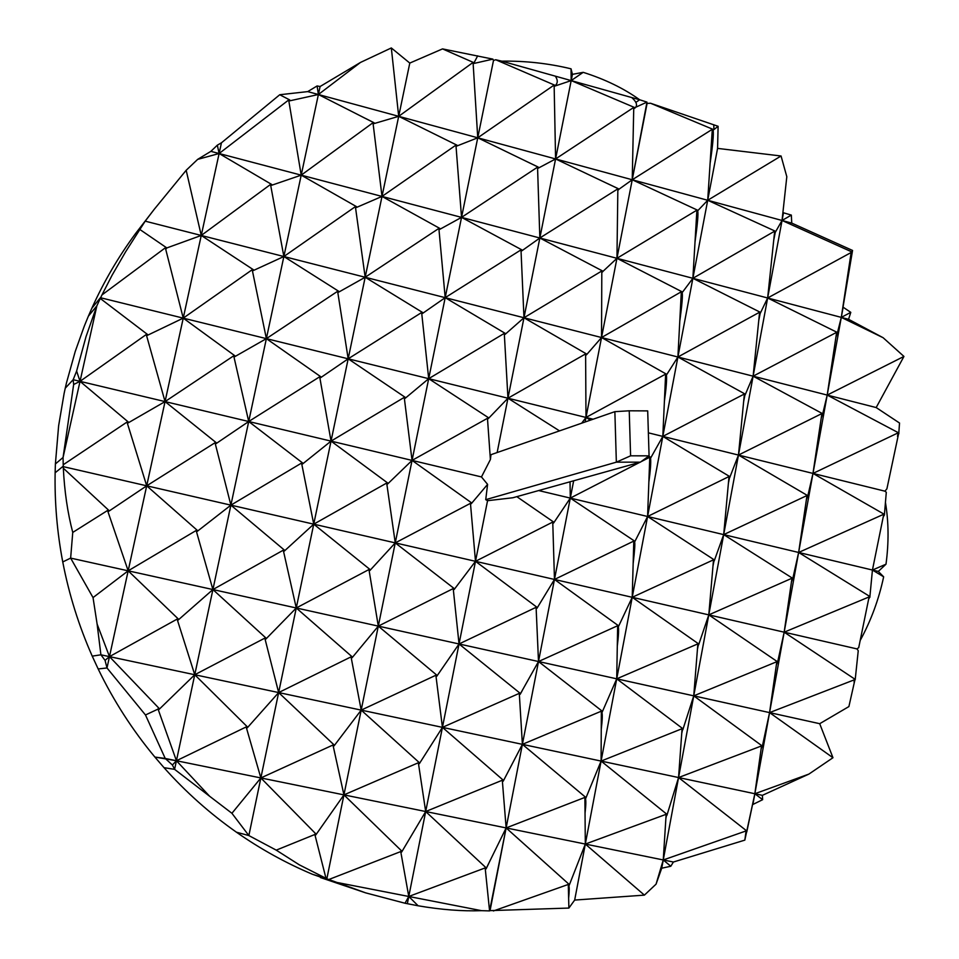 <?xml version="1.0" encoding="UTF-8"?>
<svg xmlns="http://www.w3.org/2000/svg" width="959" height="959" viewBox="0 0 959 959"><rect width="100%" height="100%" fill="white"/><g stroke="black" fill="none" stroke-linecap="round" stroke-linejoin="round"><path stroke-width="1.44" d="M538.359 167.19L477.75 137.796L398.692 116.327L382.006 196.427L539.845 238L555.585 158.942L477.75 137.796L461.543 217.369L537.735 167.022L538.395 168.089L537.735 167.022M538.395 168.089L555.585 158.942L572.427 74.346L571.037 68.82L571.18 80.592L501.761 61.148L571.18 80.592L539.845 238L461.543 217.369L477.75 137.796L554.134 85.051L554.949 85.279L495.731 59.758L493.501 60.453L477.75 137.796L632.233 179.765L555.585 158.942L554.134 85.051M537.567 167.861L539.845 238L523.974 317.753L539.845 238L616.949 258.307L539.845 238L521.852 250.814L521.193 249.748L521.852 250.814M456.16 144.965L456.82 146.032L456.16 144.965L382.006 196.427L398.692 116.327L318.388 94.509L301.21 175.149L382.006 196.427L365.175 277.259L523.974 317.753L445.192 297.662L521.193 249.748M456.999 145.193L398.692 116.327L473.063 62.431L473.89 62.671L442.519 48.897L409.793 63.078L398.692 116.327L477.75 137.796L493.501 60.453L492.89 59.134L442.519 48.897M456.82 146.032L477.75 137.796L473.063 62.431M455.993 145.804L461.543 217.369L445.192 297.662L461.543 217.369L301.21 175.149L373.243 122.548L374.094 122.776L373.914 123.627L373.063 123.399L373.243 122.548M373.878 122.716L318.388 94.509L360.476 62.443L320.09 86.514L318.388 94.509L398.692 116.327L409.793 63.078L391.32 47.95L398.692 116.327L373.914 123.627M373.063 123.399L382.006 196.427L439.941 228.494L439.773 229.345L438.934 229.117L439.102 228.266L439.941 228.494M522.02 249.963L461.543 217.369L439.773 229.345M521.025 250.599L523.974 317.753L507.958 398.213L523.974 317.753L601.533 337.532L523.974 317.753L505.165 334.307L504.494 333.252L505.165 334.307M356.508 206.653L356.328 207.516L355.477 207.288L355.657 206.437L356.508 206.653L301.21 175.149L283.864 256.521L365.175 277.259L439.102 228.266M438.934 229.117L445.192 297.662L428.697 378.673L585.985 417.453L585.11 421.996L601.533 337.532L586.428 354.866L585.781 353.811L586.428 354.866M355.477 207.288L365.175 277.259L382.006 196.427L356.328 207.516M270.642 185.087L270.822 184.236L271.697 184.464L270.678 185.327L283.864 256.521L301.21 175.149L219.12 153.524L201.258 235.458L283.864 256.521L355.657 206.437M271.697 184.464L219.12 153.524L288.959 99.76L289.786 99.976L279.752 94.737L221.445 142.807L219.12 153.524L301.21 175.149L320.09 86.514L317.105 85.95L318.388 94.509L307.731 91.608L318.388 94.509L289.642 100.851L288.779 100.611L288.959 99.76M505.333 333.456L445.192 297.662L201.258 235.458L270.822 184.236M271.505 185.315L301.21 175.149L288.779 100.611M422.727 312.562L422.559 313.425L421.708 313.209L421.888 312.346L422.727 312.562L365.175 277.259L348.177 358.81L428.697 378.673L504.494 333.252M504.326 334.104L507.958 398.213L428.697 378.673L445.192 297.662L422.559 313.425M338.767 291.32L338.587 292.183L337.724 291.968L337.904 291.104L338.767 291.32L283.864 256.521L266.374 338.635L348.177 358.81L421.888 312.346M421.708 313.209L428.697 378.673L348.177 358.81L365.175 277.259L338.587 292.183M253.392 269.731L253.212 270.594L252.337 270.378L252.517 269.503L253.392 269.731L201.258 235.458L183.241 318.136L266.374 338.635L337.904 291.104M337.724 291.968L348.177 358.81L331.035 441.116L412.058 460.404L428.697 378.673L412.058 460.404L331.035 441.116L404.506 397.218L405.357 397.434L405.178 398.297L404.326 398.093L404.506 397.218M252.337 270.378L266.374 338.635L283.864 256.521L253.212 270.594M405.357 397.434L348.177 358.81L183.241 318.136L252.517 269.503M405.178 398.297L428.697 378.673L488.491 417.728L488.311 418.592L507.958 398.213L585.781 353.811M404.326 398.093L412.058 460.404L395.252 542.89L412.058 460.404L488.491 417.728M320.845 376.791L266.374 338.635L248.717 421.516L331.035 441.116L348.177 358.81L320.666 377.666L319.803 377.462L319.982 376.587L320.845 376.791L320.666 377.666M234.919 355.813L234.727 356.688L233.852 356.472L234.032 355.597L234.919 355.813L183.241 318.136L165.056 401.593L248.717 421.516L319.982 376.587M319.803 377.462L331.035 441.116L313.737 524.165L395.252 542.89L378.302 626.119L459.037 643.969L475.496 561.315L313.737 524.165L386.957 482.892L387.82 483.096L387.64 483.971L386.789 483.768L386.957 482.892M233.852 356.472L248.717 421.516L266.374 338.635L234.727 356.688M387.82 483.096L331.035 441.116L165.056 401.593L234.032 355.597M387.64 483.971L412.058 460.404L481.466 476.935L490.397 459.529L490.972 454.686L614.863 411.663L629.236 410.8L630.59 455.825L649.075 455.837L640.372 462.166L512.873 497.757L487.556 500.694L485.733 499.663L487.592 484.379L481.466 476.935M386.789 483.768L395.252 542.89L471.48 502.792L412.058 460.404M302.756 463.077L248.717 421.516L230.891 505.141L313.737 524.165L331.035 441.116L302.576 463.964L301.701 463.76L301.893 462.873L302.756 463.077L302.576 463.964M216.266 442.722L216.075 443.609L215.188 443.406L215.379 442.519L216.266 442.722L165.056 401.593L146.703 485.817L230.891 505.141L301.893 462.873M301.701 463.76L313.737 524.165L296.271 607.982L378.302 626.119L453.463 588.454L454.314 588.646L454.146 589.521L453.295 589.329L453.463 588.454M215.188 443.406L230.891 505.141L248.717 421.516L216.075 443.609M370.114 569.586L369.934 570.461L369.071 570.269L369.251 569.382L370.114 569.586L313.737 524.165L146.703 485.817L215.379 442.519M454.314 588.646L395.252 542.89L475.496 561.315L459.037 643.969L378.302 626.119L395.252 542.89L369.934 570.461M454.146 589.521L475.496 561.315L554.47 579.452L475.496 561.315L487.556 500.694M453.295 589.329L459.037 643.969L442.435 727.366L459.037 643.969L538.502 661.53L459.037 643.969L436.813 676.203L435.961 676.023L436.129 675.136L436.992 675.316L436.813 676.203M284.499 550.19L284.308 551.089L283.432 550.886L283.624 549.998L284.499 550.19L230.891 505.141L212.91 589.557L296.271 607.982L369.251 569.382M369.071 570.269L378.302 626.119L361.195 710.116L442.435 727.366L361.195 710.116L436.129 675.136M283.432 550.886L296.271 607.982L313.737 524.165L284.308 551.089M197.434 530.483L197.242 531.37L196.343 531.178L196.535 530.279L197.434 530.483L146.703 485.817L128.17 570.821L212.91 589.557L283.624 549.998M196.343 531.178L212.91 589.557L230.891 505.141L197.242 531.37M436.992 675.316L378.302 626.119L128.17 570.821L196.535 530.279M435.961 676.023L442.435 727.366L425.688 811.53L442.435 727.366L522.391 744.352L442.435 727.366L419.323 763.712L418.46 763.532L418.639 762.633L419.491 762.813L419.323 763.712M352.241 656.891L296.271 607.982L278.649 692.566L361.195 710.116L378.302 626.119L352.061 657.778L351.186 657.586L351.378 656.699L352.241 656.891L352.061 657.778M266.063 638.143L265.871 639.042L264.996 638.85L265.175 637.951L266.063 638.143L212.91 589.557L194.749 674.74L278.649 692.566L351.378 656.699M351.186 657.586L361.195 710.116L343.933 794.879L425.688 811.53L343.933 794.879L418.639 762.633M264.996 638.85L278.649 692.566L296.271 607.982L265.871 639.042M178.41 619.082L178.218 619.994L177.319 619.79L177.523 618.891L178.41 619.082L128.17 570.821L109.47 656.627L194.749 674.74L265.175 637.951M177.319 619.79L194.749 674.74L212.91 589.557L178.218 619.994M72.752 532.425L107.971 510.224L108.882 510.428L63.33 468.208C64.481 491.488 67.621 512.897 72.752 532.425L70.642 558.102L62.755 561.95L70.642 558.102L93.035 597.589L97.111 624.033L109.47 656.627L107 667.967L98.166 668.95L92.232 656.136L100.911 654.805L109.47 656.627L177.523 618.891M419.491 762.813L361.195 710.116L278.649 692.566L260.86 777.941L343.933 794.879L361.195 710.116L334.008 745.934L333.133 745.754L333.324 744.855L334.2 745.035L334.008 745.934M418.46 763.532L425.688 811.53L506.136 827.929L522.391 744.352L503.211 781.189L502.372 781.022L502.54 780.135L503.259 780.962M334.2 745.035L278.649 692.566L194.749 674.74L176.432 760.739L260.86 777.941L333.324 744.855M333.133 745.754L343.933 794.879L326.851 878.756L312.502 874.296L328.829 879.511L401.833 851.148L343.933 794.879L260.86 777.941L278.649 692.566L247.254 727.857L246.367 727.665L246.559 726.766L247.446 726.946L247.254 727.857M247.446 726.946L194.749 674.74L109.47 656.627L221.445 142.807L217.345 145.169L219.12 153.524L210.872 151.354L219.12 153.524L197.662 159.374L186.178 170.282L201.258 235.458L145.193 221.157L201.258 235.458L165.499 248.417L183.241 318.136L100.407 297.71L183.241 318.136L147.338 335.362L146.439 335.147L146.643 334.259L147.53 334.475L100.263 298.453L96.859 305.849L80.029 381.346L146.643 334.259M145.48 714.97L165.224 758.449L154.89 757.071C132.486 730.123 113.57 700.753 98.166 668.95L107 667.967L145.48 714.97L159.218 708.545L159.014 709.468L158.115 709.276L176.432 760.739L174.598 769.346L164.025 767.679L154.89 757.071L176.432 760.739L246.559 726.766M246.367 727.665L260.86 777.941L248.861 835.565L236.429 832.196L248.861 835.565L276.228 850.142L315.979 834.03L260.86 777.941L176.432 760.739L194.749 674.74L159.014 709.468M571.037 68.82C548.416 63.354 525.328 60.801 501.761 61.148L495.731 59.758M554.77 85.231L554.782 86.106L571.18 80.592L639.653 99.76L571.18 80.592L634.534 107.492M554.782 86.106L553.966 85.878M473.89 62.671L473.722 63.498L492.89 59.134M473.722 63.498L472.895 63.27M391.32 47.95L360.476 62.443M317.105 85.95L307.731 91.608L279.752 94.737M289.606 99.928L289.642 100.851M217.345 145.169L210.872 151.354L197.662 159.374M97.111 624.033L100.911 654.805L92.232 656.136C78.842 625.855 69.012 594.46 62.755 561.95C57.132 532.413 54.591 502.684 55.131 472.775L62.803 466.542L55.131 472.775L55.394 463.94L63.066 457.479L63.21 464.767L126.648 422.308L128.302 422.02L80.029 381.346L63.066 457.479L55.394 463.94L58.631 425.748L64.109 393.49L65.26 388.167L73.172 379.704L65.26 388.167L66.483 382.869L75.21 351.545L84.296 326.132L88.372 316.182L96.859 305.849L88.372 316.182L91.836 308.259L100.407 297.71L91.836 308.259C103.86 281.622 118.425 256.736 135.531 233.588L154.231 209.326L145.193 221.157L125.581 251.857L112.047 275.293L101.966 294.928L165.691 247.542L166.59 247.77L139.99 229.573M186.178 170.282L154.231 209.326M166.59 247.77L166.387 248.645M101.966 294.928L100.263 298.453M165.499 248.417L165.691 247.542M147.53 334.475L147.338 335.362M80.029 381.346L165.056 401.593L80.029 381.346L96.859 305.849L86.034 336.597L76.624 371.049L80.029 381.346L73.172 379.704L80.029 381.346L63.066 457.479L73.651 384.499L80.029 381.346M146.439 335.147L165.056 401.593L128.098 422.919L127.199 422.703L146.703 485.817L62.803 466.542L146.703 485.817L108.679 511.327L107.768 511.123L128.17 570.821L70.642 558.102L128.17 570.821L93.035 597.589M63.21 464.767L63.33 468.208M127.199 422.703L127.403 421.816M128.302 422.02L128.098 422.919M108.882 510.428L108.679 511.327M107.768 511.123L107.971 510.224M159.218 708.545L109.47 656.627L100.911 654.805L105.058 660.367L109.47 656.627L107 667.967L105.058 660.367M158.115 709.276L158.307 708.365M328.829 879.511L365.619 892.853L320.414 877.533L334.967 882.076L408.774 896.473L425.688 811.53L408.774 896.473L334.967 882.076L312.502 874.296C285.842 863.052 260.488 849.027 236.429 832.196C209.985 813.616 185.842 792.11 164.025 767.679L174.598 769.346L209.613 796.246L176.432 760.739L165.224 758.449L172.404 765.006L176.432 760.739L174.598 769.346L172.404 765.006M401.833 851.148L401.653 852.048L400.79 851.88L408.774 896.473L407.419 903.306L408.774 896.473L481.526 910.666L408.774 896.473L405.01 903.234L418.124 905.787L408.774 896.473L485.422 867.823L486.273 867.991L486.105 868.854L485.242 868.71L489.581 910.906L506.136 827.929L585.314 844.064L601.089 761.074L522.391 744.352L506.136 827.929L486.141 868.65M400.79 851.88L400.97 850.981M401.653 852.048L425.688 811.53L502.54 780.135M276.228 850.142L299.352 864.85L326.851 878.756L343.933 794.879L316.206 834.342M315.979 834.03L315.787 834.929L314.912 834.762L325.964 878.252M314.912 834.762L315.091 833.851M315.787 834.929L316.794 833.503M248.861 835.565L260.86 777.941L231.922 813.292L248.861 835.565M209.613 796.246L231.922 813.292M76.624 371.049L73.172 379.704L73.651 384.499M365.619 892.853L405.01 903.234M502.372 781.022L506.136 827.929L425.688 811.53L486.273 867.991M503.391 780.302L442.435 727.366L519.502 693.261L520.174 694.292L519.334 694.148L519.502 693.261M585.733 798.391L584.906 798.224L585.074 797.337L585.769 798.188M584.906 798.224L585.314 844.064L663.256 859.959L678.564 777.545L601.089 761.074L585.745 798.367M585.074 797.337L506.136 827.929L490.049 910.618L568.891 908.065L574.669 900.069L585.314 844.064L569.155 885.421L568.303 885.277L568.891 908.065M585.901 797.516L522.391 744.352L538.502 661.53L520.21 694.1M667.068 814.431L666.913 815.306L666.085 815.138L666.253 814.263L667.068 814.431L601.089 761.074L585.314 844.064L506.136 827.929L569.31 884.546L569.143 885.433M666.085 815.138L663.256 859.959L656.064 884.15L661.722 868.207L663.256 859.959L585.314 844.064L574.669 900.069L644.4 895.131L585.314 844.064L666.253 814.263M519.334 694.148L522.391 744.352L678.564 777.545L666.913 815.306M520.341 693.453L459.037 643.969L536.297 607.215L536.968 608.246L536.129 608.078L536.297 607.215M601.341 711.974L601.089 761.074L616.721 678.828L538.502 661.53L522.391 744.352L601.509 711.099L602.336 711.278L602.168 712.153L601.341 711.974L601.509 711.099M682.017 729.511L682.185 728.648L683 728.828L682.832 729.691L682.017 729.511L678.564 777.545L693.741 695.85L616.721 678.828L602.168 712.153M602.336 711.278L538.502 661.53L554.47 579.452L536.968 608.27M683 728.828L616.721 678.828L601.089 761.074L682.185 728.648M762.369 746.09L762.213 746.953L761.41 746.773L761.566 745.91L762.369 746.09L693.741 695.85L678.564 777.545L754.841 793.74L769.562 712.609L693.741 695.85L682.832 729.691M761.41 746.773L754.841 793.74L746.773 831.956L745.97 831.789L744.831 840.12L754.841 793.74L678.564 777.545L661.722 868.207L670.797 866.253L663.256 859.959L673.41 862.021L663.256 859.959L746.126 830.914L746.773 831.956M536.129 608.078L538.502 661.53L769.562 712.609L762.213 746.953M761.566 745.91L678.564 777.545L746.929 831.081M537.136 607.407L475.496 561.315L552.947 521.96L553.775 522.152L553.607 523.015L552.78 522.823L552.947 521.96M617.632 626.527L616.721 678.828L632.221 597.301L554.47 579.452L538.502 661.53L617.788 625.664L618.615 625.855L618.447 626.718L617.788 625.664M697.804 644.676L697.96 643.825L698.775 644.004L698.62 644.868L697.804 644.676L693.741 695.85L708.785 614.875L632.221 597.301L618.483 626.515M618.615 625.855L554.47 579.452L632.221 597.301L616.721 678.828L697.96 643.825M776.706 662.537L776.862 661.686L777.653 661.866L777.497 662.717L776.706 662.537L769.562 712.609L784.162 632.185L708.785 614.875L698.62 644.868M698.775 644.004L632.221 597.301L647.589 516.493L570.305 498.093L554.47 579.452L570.305 498.093L647.589 516.493L634.582 542.063L633.923 541.02L634.582 542.063C635.182 542.986 634.726 550.178 633.156 563.628L632.221 597.301L708.785 614.875L693.741 695.85L776.862 661.686M777.653 661.866L708.785 614.875L784.162 632.185L777.497 662.717M633.767 541.871L633.156 563.628M633.923 541.02L554.47 579.452L552.78 522.859M634.738 541.212L570.305 498.093L573.662 480.783L570.305 498.093L553.607 523.015M713.448 560.619L708.785 614.875L723.685 534.619L647.589 516.493L632.221 597.301L713.604 559.768L714.251 560.811L713.604 559.768M791.858 579.068L792.014 578.217L792.805 578.409L792.649 579.248L791.858 579.068L784.162 632.185L798.631 552.468L723.685 534.619L714.251 560.811M714.407 559.96L647.589 516.493L662.813 436.405L648.368 432.833L662.813 436.405L650.562 458.198L649.914 457.143L650.562 458.198M792.805 578.409L723.685 534.619L708.785 614.875L792.014 578.217M649.746 457.994L647.589 516.493L798.631 552.468L792.649 579.248M593.118 419.215L585.985 417.453L593.118 419.215M649.914 457.143L640.912 461.77M639.893 462.298L570.305 498.093L538.658 490.552M650.729 457.347L648.704 456.1M590.384 420.162L585.985 417.453L581.669 423.195M728.948 477.33L723.685 534.619L738.466 455.057L662.813 436.405L647.589 516.493L729.104 476.479L729.739 477.522L729.104 476.479M806.879 496.342L807.814 495.707L807.67 496.534L806.879 496.342L798.631 552.468L812.98 473.422L738.466 455.057L729.739 477.522M729.895 476.671L662.813 436.405L677.905 357L601.533 337.532L585.985 417.453L507.958 398.213L559.517 430.879M807.814 495.707L738.466 455.057L723.685 534.619L807.034 495.515M665.594 374.885L665.75 374.046L666.565 374.25L666.397 375.089L665.594 374.885L662.813 436.405L812.98 473.422L807.67 496.534M585.613 354.662L585.985 417.453L665.75 374.046M586.596 354.015L523.974 317.753L601.964 270.894L602.624 271.912L601.964 270.894M744.304 394.784L744.46 393.945L745.251 394.149L745.095 394.988L744.304 394.784L738.466 455.057L753.115 376.18L677.905 357L666.397 375.089M666.565 374.25L601.533 337.532L616.949 258.307L602.672 271.661M745.251 394.149L677.905 357L662.813 436.405L744.46 393.945M821.767 414.372L821.923 413.545L822.702 413.749L822.546 414.576L821.767 414.372L812.98 473.422L827.197 395.072L753.115 376.18L745.095 394.988M822.702 413.749L753.115 376.18L738.466 455.057L821.923 413.545M601.808 271.733L601.533 337.532L827.197 395.072L822.546 414.576M602.779 271.109L539.845 238L618.016 188.731L618.663 189.75L618.016 188.731M681.286 292.519L677.905 357L692.877 278.302L616.949 258.307L601.533 337.532L681.453 291.692L682.089 292.735L681.453 291.692M759.516 312.994L759.672 312.166L760.463 312.37L760.307 313.197L759.516 312.994L753.115 376.18L767.644 297.985L692.877 278.302L682.089 292.735M682.257 291.896L616.949 258.307L632.233 179.765L618.735 189.403M760.463 312.37L692.877 278.302L677.905 357L759.672 312.166M836.524 333.133L836.668 332.317L837.447 332.521L836.524 333.133L827.197 395.072L841.295 317.381L767.644 297.985L760.307 313.197M837.447 332.521L767.644 297.985L753.115 376.18L836.668 332.317M898.811 433L898.787 433.852L898.02 433.66L898.811 433L899.53 423.027L876.178 407.563L903.941 356.436L883.131 337.724L848.571 319.299L841.295 317.381L837.291 333.336M618.615 188.887L555.585 158.942L633.911 107.312L634.702 107.54M617.848 189.558L616.949 258.307L692.877 278.302L707.706 200.275L632.233 179.765L616.949 258.307L697.001 210.093L697.649 211.124L697.001 210.093M696.845 210.908L692.877 278.302L767.644 297.985L782.041 220.474L707.706 200.275L697.708 210.764M697.804 210.309L632.233 179.765L646.977 102.122L633.743 108.139L632.233 179.765L707.706 200.275L692.877 278.302L774.752 231.107L775.387 232.138L774.752 231.107M774.596 231.934L767.644 297.985L841.295 317.381L752.899 804.469L762.645 799.674L754.841 793.74L762.369 795.347L754.841 793.74L808.893 774.093L832.963 757.73L769.562 712.609L819.705 723.697L769.562 712.609L855.284 679.44L784.162 632.185L856.974 648.907L784.162 632.185L869.969 596.57L869.813 597.409L869.034 597.217L858.725 647.625L856.974 648.907L858.245 650.705L855.224 679.404M883.131 337.724L841.295 317.381L852.551 250.455L791.738 223.099L782.041 220.474L775.387 232.138M775.543 231.323L707.706 200.275L717.572 148.393L718.111 126.288L713.052 130.256L712.261 130.04L707.706 200.275L782.041 220.474L767.644 297.985L852.06 252.013L782.041 220.474L786.812 176.708L782.041 220.474L791.738 223.099L791.343 215.092L782.041 220.474L783.479 212.79L791.343 215.092M418.124 905.787C441.368 909.755 462.502 911.374 481.526 910.666L489.581 910.906M485.242 868.71L485.422 867.823M568.303 885.277L568.483 884.378L493.382 910.966M568.483 884.378L569.31 884.546M644.4 895.131L656.064 884.15M670.797 866.253L673.41 862.021L744.831 840.12M745.97 831.789L746.126 830.914M762.645 799.674L762.369 795.347L808.893 774.093M832.963 757.73L819.705 723.697L848.895 706.579L854.829 680.219M855.284 679.44L853.978 681.897M854.349 680.111L854.493 679.272M883.599 515.067L884.342 514.384L884.366 515.259L883.599 515.067L872.438 570.042L869.897 596.522M869.034 597.217L869.19 596.378M872.438 570.042L798.631 552.468L878.3 571.432L872.438 570.042L883.647 576.815L878.3 571.432L885.996 564.204L872.438 570.042M869.969 596.57L798.631 552.468L883.742 514.24M884.438 514.384L886.296 492.267L884.941 491.176L812.98 473.422L884.941 491.176L886.895 488.85L898.583 433.804M884.51 514.432L812.98 473.422L898.163 432.833M876.178 407.563L827.197 395.072L876.178 407.563M898.02 433.66L897.492 436.285M898.931 433.024L827.197 395.072L903.941 356.436M852.551 250.455L851.916 252.828L851.136 252.613L841.295 317.381L848.571 319.299L850.789 312.358L841.295 317.381L843.141 307.216L850.789 312.358M852.06 252.013L851.916 252.828M851.136 252.613L851.292 251.809M646.977 102.122L639.653 99.76L635.841 102.409M634.714 107.54L634.546 108.355M633.743 108.139L633.911 107.312M647.085 103.416L632.233 179.765L712.417 129.225L713.208 129.441L650.526 103.236L647.085 103.416M718.111 126.288L650.526 103.236M713.04 129.393L713.052 130.256M712.261 130.04L712.417 129.225M717.572 148.393L707.706 200.275L781.058 155.993L717.572 148.393M786.812 176.708L781.058 155.993M860.187 640.468C871.06 620.521 878.876 599.303 883.647 576.815M885.996 564.204C888.897 542.614 888.717 522.032 885.445 502.456M572.427 74.346L571.18 80.592L583.192 72.333L572.427 74.346M639.653 99.76C623.77 88.372 604.949 79.237 583.192 72.333M640.372 462.166L616.349 462.166L485.733 499.663M630.59 455.825L616.349 462.166L614.863 411.663M649.075 455.837L647.697 410.896L629.236 410.8M570.018 481.802L570.305 498.093M471.48 502.792L471.313 503.655L470.461 503.463L470.641 502.588M470.461 503.463L475.496 561.315M488.311 418.592L487.472 418.388L487.651 417.525M497.146 452.54L507.958 398.213M553.775 522.152L516.817 496.654M471.313 503.655L487.592 484.379M487.472 418.388L490.397 459.529M537.807 166.878L528.565 162.407M456.292 144.845L447.925 140.697M373.435 122.44L365.918 118.628M520.929 249.376L517.009 247.266M438.934 227.93L435.422 225.988M355.573 206.125L352.456 204.351M270.834 183.948L268.1 182.342M504.17 332.761L502.001 331.478M421.66 311.903L419.73 310.728M337.772 290.697L336.082 289.63M252.493 269.131L251.018 268.172M404.302 396.714L403.116 395.923M319.874 376.12L318.856 375.401M234.032 355.166L233.157 354.53M386.813 482.353L386.045 481.79M301.833 462.37L301.174 461.866M453.283 587.843L452.672 587.376M454.41 589.174L454.962 588.442M437.1 675.783L437.795 674.776M419.634 763.22L420.486 761.878M334.403 745.419L334.871 744.795M555.309 76.145C558.054 80.136 557.886 83.433 554.793 86.034M477.666 55.838L473.746 63.378M282.521 96.188L289.198 99.664M164.504 246.343L165.763 247.206M145.996 333.3L146.739 333.864M401.989 851.484L403.008 849.77M503.403 780.842L505.573 776.658M585.35 798.308C586.081 800.082 585.973 805.081 585.038 813.304M666.529 815.234L665.87 818.578M520.353 694.004L522.176 690.732M601.832 712.081C602.576 714.203 602.384 719.921 601.257 729.236M682.508 729.619L681.729 733.551M681.765 727.893L681.13 727.413M761.89 746.881L761.098 749.015M761.038 745.119L760.331 744.592M537.136 607.994L538.634 605.525M536.009 606.556L535.314 606.04M618.315 626.683C618.879 629.691 618.543 636.129 617.296 646.018M617.392 624.968L616.613 624.405M698.332 644.796L697.433 649.351M697.469 643.081L696.582 642.47M777.198 662.645L776.334 665.138M776.251 660.907L775.268 660.248M633.455 540.349L632.329 539.593M714.023 560.751L712.993 565.966M713.028 559.061L711.77 558.246M792.422 579.2L791.427 582.053M791.331 577.474L789.94 576.599M650.61 457.97L650.574 458.174C651.041 462.262 650.466 470.21 648.859 482.041M649.387 456.52L648.728 456.076M729.547 477.474L728.384 483.372M728.468 475.82L726.61 474.693M807.442 496.486L806.387 499.747M806.291 494.808L804.241 493.609M586.584 354.686L587.196 353.991M585.338 353.284L582.916 351.881M666.409 375.017L666.421 375.029C666.901 379.488 666.229 388.227 664.407 401.234M665.21 373.483L662.525 371.972M744.939 394.952L743.645 401.569M743.8 393.358L740.863 391.728M822.354 414.528L821.204 418.196M821.156 412.909L817.943 411.171M601.605 270.486L597.265 268.196M682.149 292.471L682.137 292.663C682.832 295.096 682.041 304.614 679.787 321.205M680.998 291.26L676.215 288.803M760.199 313.173L758.761 320.534M759.132 311.699L753.906 309.062M837.147 333.3L835.876 337.4M836.032 331.814L830.35 329.009M618.028 188.575L607.886 183.756M697.72 211.052C698.44 213.485 697.541 223.783 695.023 241.932M696.965 209.913L685.925 204.77M775.316 232.126L773.721 240.265M774.656 230.915L762.693 225.437M488.826 863.292L486.285 868.494M568.639 898.235C569.382 891.019 569.406 886.727 568.711 885.349M745.706 833.683L746.402 831.873M853.786 678.445L852.707 677.737M868.614 599.267L869.549 597.337M868.386 595.599L866.876 594.652M884.126 515.199L883.119 517.404M882.879 513.497L880.65 512.214M897.3 432.161L893.8 430.315M851.796 252.792L850.417 257.348M851.124 251.594L838.238 245.792M631.741 97.542C636.956 102.229 637.903 105.838 634.558 108.331M713.148 130.184C713.784 134.152 712.765 145.229 710.104 163.402M713.964 129.549L713.748 124.718M553.775 522.775L554.961 521.001M487.34 416.973L485.997 416.098M551.581 520.641L552.588 521.336M469.502 501.377L470.378 502.001"/></g></svg>
